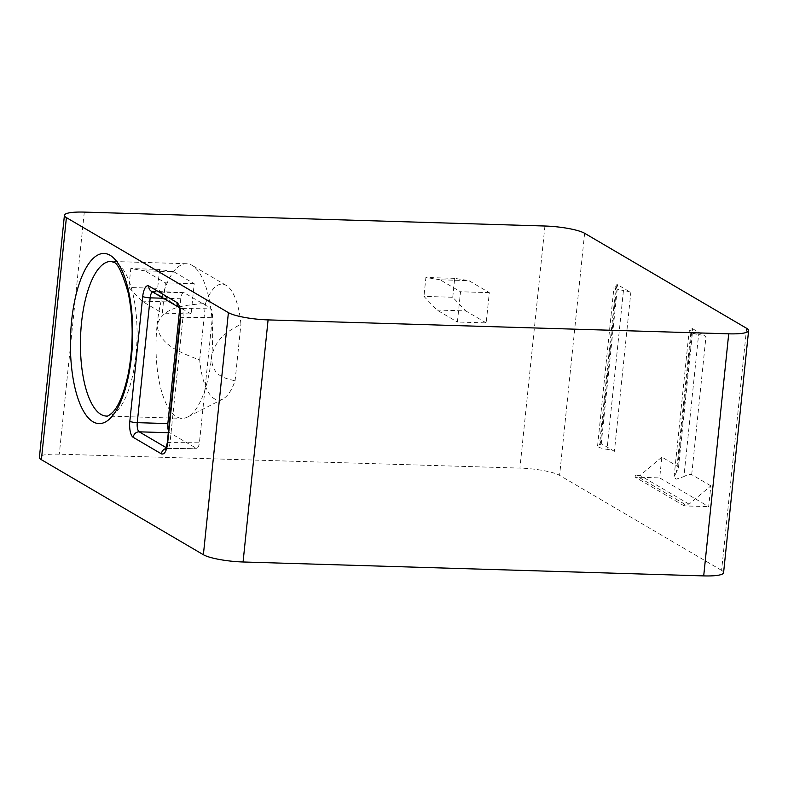 <?xml version="1.0" encoding="UTF-8"?>
<svg xmlns="http://www.w3.org/2000/svg" width="788" height="788" viewBox="0 0 788 788"><rect width="100%" height="100%" fill="white"/><g stroke="black" fill="none" stroke-linecap="round" stroke-linejoin="round"><path stroke-width="0.59" stroke-dasharray="3.94 2.96" d="M746.61 328.3L721.601 570.384A30.939 5.634 -174.1 0 1 723.581 572.689M721.601 570.384L559.598 475.361A30.939 5.634 -174.1 0 0 519.913 468.102L59.287 454.174A30.939 5.634 -174.1 0 0 39.4 457.385M489.318 292.634L460.527 291.767L457.395 322.026L486.186 322.893L489.318 292.634L468.899 280.656L440.108 279.789L460.527 291.767M194.222 283.719L165.431 282.843L162.308 313.112L191.1 313.979L194.222 283.719L173.803 271.742L145.012 270.865L165.431 282.843M614.413 451.347L600.466 443.161L616.886 284.301L630.833 292.486A11.603 2.118 -174.1 0 0 623.456 290.467L607.046 449.337A11.603 2.118 -174.1 0 1 614.413 451.347L630.833 292.486M677.759 466.437L692.031 328.379A11.603 2.118 -174.1 0 1 692.77 329.246A11.603 2.118 -174.1 0 1 691.096 330.142L676.419 472.17L678.438 468.042L677.759 466.437L661.831 457.099L659.684 477.902L708.688 506.645L710.845 485.841L689.096 504.162L684.417 504.015L684.22 505.906L708.688 506.645M692.031 328.379L705.979 336.565A11.603 2.118 -174.1 0 0 698.611 334.545L683.925 476.573C687.481 474.622 690.071 473.972 691.706 474.622L710.845 485.841M616.886 284.301A11.603 2.118 -174.1 0 1 617.625 285.167A11.603 2.118 -174.1 0 1 615.95 286.064A13.534 2.462 5.9 0 0 613.99 287.108A13.534 2.462 5.9 0 0 623.456 290.467M691.096 330.142A13.534 2.462 5.9 0 0 689.136 331.187A13.534 2.462 5.9 0 0 698.611 334.545M600.466 443.161A11.603 2.118 -174.1 0 1 601.205 444.028A11.603 2.118 -174.1 0 1 599.53 444.924A13.534 2.462 5.9 0 0 597.57 445.969A13.534 2.462 5.9 0 0 607.046 449.337M684.22 505.906L635.217 477.164L659.684 477.902M661.831 457.099L640.083 475.41L635.404 475.272L635.217 477.164M689.096 504.162L640.083 475.41M676.419 472.17L674.075 476.986L676.143 479.183L683.925 476.573M684.417 504.015L635.404 475.272M145.012 270.865L130.808 268.56L128.858 287.472L141.889 301.134L162.308 313.112M173.803 271.742L159.6 269.427L130.808 268.56M141.889 301.134L170.671 302.001L157.649 288.339L128.858 287.472M191.1 313.979L170.671 302.001M436.976 310.048L465.767 310.915L452.745 297.263L423.954 296.386L436.976 310.048L457.395 322.026M486.186 322.893L465.767 310.915M159.6 269.427L157.649 288.339M452.745 297.263L454.696 278.351L468.899 280.656M440.108 279.789L425.904 277.474L423.954 296.386M454.696 278.351L425.904 277.474M157.098 325.06A77.352 28.24 91.7 0 1 186.657 263.724A77.352 28.24 91.7 0 1 192.144 265.379A77.352 28.24 91.7 0 1 192.154 265.389A77.352 28.24 91.7 0 1 211.548 357.003A77.352 28.24 91.7 0 1 187.574 417.01A77.352 28.24 91.7 0 1 181.989 418.339A77.352 28.24 91.7 0 1 176.502 416.685A77.352 28.24 91.7 0 1 157.098 325.06C158.999 344.691 179.605 352.197 199.689 360.047A58.007 21.187 -88.3 0 0 222.748 399.102A58.007 21.187 -88.3 0 0 235.08 380.811C223.615 378.013 211.834 375.689 211.548 357.003C215.774 337.55 228.471 331.059 240.931 324.193A58.007 21.187 -88.3 0 0 226.186 285.384A58.007 21.187 -88.3 0 0 205.54 303.429C184.461 305.242 162.939 306.562 157.098 325.06M199.689 360.047L205.54 303.429M235.08 380.811L240.931 324.193M178.965 307.379A5.802 5.299 120.4 0 0 179.497 307.744L179.497 307.744A5.802 5.299 120.4 0 0 181.851 308.413C182.954 309.881 183.328 312.944 182.954 317.603L170.06 442.423C169.479 446.894 168.593 448.874 167.391 448.362L166.288 447.712M167.805 448.53L196.547 448.264L166.593 448.736M165.982 448.51A5.802 5.299 -59.6 0 1 167.391 448.362M168.494 430.839A7.732 2.827 -88.3 0 0 169.784 432.75L195.936 448.086C197.67 448.717 198.852 446.737 199.482 442.147L212.376 317.328C212.721 312.56 212.061 309.497 210.396 308.138L184.254 292.801A7.732 2.827 -88.3 0 0 183.702 292.634A7.732 2.827 -88.3 0 0 180.748 298.77L179.654 309.3M84.296 212.1L59.287 454.174M544.932 226.018L519.913 468.102M584.617 233.278L559.598 475.361M691.706 474.622L705.979 336.565M615.95 286.064L599.53 444.924M186.657 263.724L111.088 261.439A77.352 28.24 91.7 0 1 116.565 263.094A77.352 28.24 91.7 0 1 136.619 347.203A77.352 28.24 91.7 0 1 106.419 416.064L181.989 418.339M152.478 291.885A7.732 2.827 91.7 0 1 153.118 291.708A7.732 2.827 91.7 0 1 153.66 291.875L181.851 308.413L210.396 308.138M183.702 292.634L151.316 291.205A5.802 5.299 120.4 0 0 153.66 291.875L184.254 292.801M180.137 318.214A5.802 1.054 -174.1 0 1 182.954 317.603L212.376 317.328M167.233 443.033A5.802 1.054 -174.1 0 1 170.06 442.423L199.482 442.147M168.307 432.711L169.784 432.75M163.303 298.238L180.748 298.77M601.205 444.028L617.625 285.167M597.57 445.969L613.99 287.108M674.075 476.986L689.136 331.187M678.429 468.042L692.77 329.246M222.748 399.102L187.574 417.01M226.186 285.384L192.154 265.389"/><path stroke-width="1.18" d="M268.087 319.898L243.068 561.982A30.939 5.634 -174.1 0 1 203.383 554.722L41.39 459.7A30.939 5.634 -174.1 0 1 39.4 457.385L64.419 215.311A30.939 5.634 5.9 0 0 66.399 217.616L228.402 312.639A30.939 5.634 5.9 0 0 268.087 319.898L728.713 333.826A30.939 5.634 5.9 0 0 748.6 330.615A30.939 5.634 5.9 0 0 746.61 328.3L584.617 233.278A30.939 5.634 5.9 0 0 544.932 226.018L84.296 212.1A30.939 5.634 5.9 0 0 64.419 215.311M243.068 561.982L703.704 575.9A30.939 5.634 -174.1 0 0 723.581 572.689L748.6 330.615M161.402 453.868L133.211 437.34A13.534 4.945 91.7 0 1 129.823 421.304L142.717 296.485A13.534 4.945 91.7 0 1 148.853 286.034L177.034 302.572C179.91 305.133 181.063 310.492 180.511 318.647L167.608 443.467C166.524 451.297 164.456 454.765 161.402 453.868A5.802 5.299 -59.6 0 1 165.982 448.51M177.034 302.572A5.802 5.299 120.4 0 0 178.965 307.379M179.654 309.3L167.844 423.589A7.732 2.827 -88.3 0 0 168.494 430.839M228.402 312.639L203.383 554.722M66.399 217.616L41.39 459.7M110.153 255.312A85.084 31.067 91.7 0 1 131.507 356.097A85.084 31.067 91.7 0 1 92.954 421.747A85.084 31.067 91.7 0 1 71.609 320.962A85.084 31.067 91.7 0 1 110.153 255.312M728.713 333.826L703.704 575.9M106.419 416.064A77.352 28.24 91.7 0 1 100.933 414.399A77.352 28.24 91.7 0 1 80.888 330.29A77.352 28.24 91.7 0 1 111.088 261.439L113.442 262.207C117.51 262.64 122.455 272.953 128.277 293.136C133.556 319.485 133.448 346.878 127.961 375.295C123.568 394.236 118.417 406.638 112.517 412.498C109.246 415.414 107.217 416.606 106.419 416.064M133.211 437.34A5.802 5.299 -59.6 0 1 139.2 431.824A7.732 2.827 91.7 0 1 137.26 422.663L150.163 297.844A7.732 2.827 91.7 0 1 152.478 291.885M129.823 421.304A5.802 1.054 5.9 0 0 137.26 422.663L167.844 423.589M142.717 296.485A5.802 1.054 5.9 0 0 150.163 297.844L163.303 298.238M148.853 286.034A5.802 5.299 120.4 0 0 151.316 291.205L179.004 307.448M180.511 318.647A5.802 1.054 -174.1 0 1 180.137 318.214L167.233 443.033L165.51 449.396L166.593 448.736M166.288 447.712L139.2 431.824L168.307 432.711M179.477 307.724L178.886 307.241C179.25 306.443 180.994 315.358 180.137 318.214"/></g></svg>

